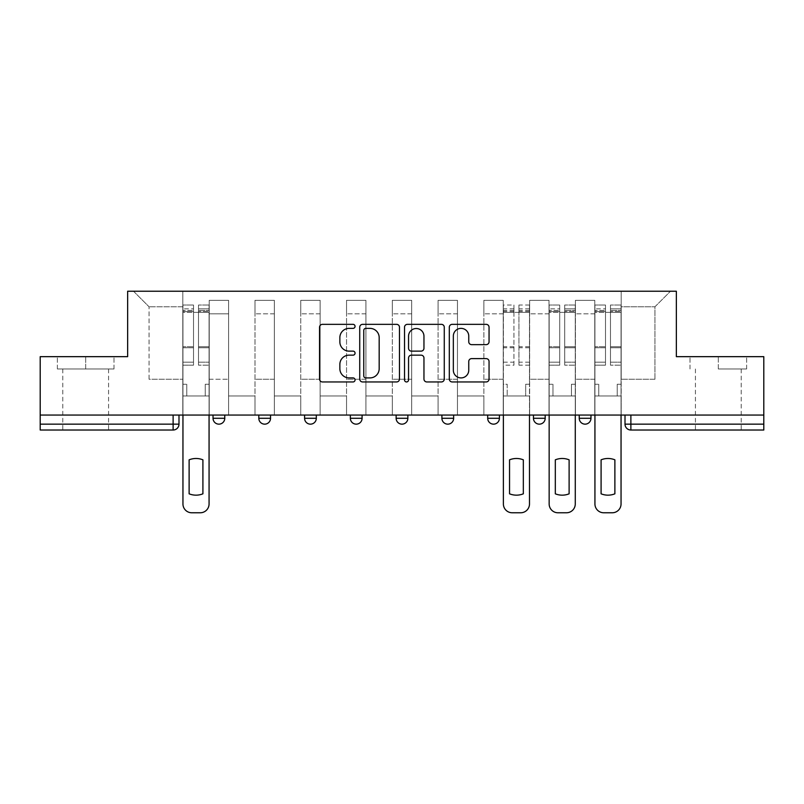 <?xml version="1.0" encoding="UTF-8"?>
<svg xmlns="http://www.w3.org/2000/svg" width="804" height="804" viewBox="0 0 804 804"><rect width="100%" height="100%" fill="white"/><g stroke="black" fill="none" stroke-linecap="round" stroke-linejoin="round"><path stroke-width="0.6" stroke-dasharray="4.02 3.01" d="M355.056 326.354A2.02 2.02 0 0 0 353.036 324.344L322.434 324.344A2.884 2.884 0 0 0 319.55 327.218L319.55 379.066A2.884 2.884 0 0 0 322.434 381.95L353.036 381.95A2.02 2.02 0 0 0 355.056 379.93A2.02 2.02 0 0 0 353.036 377.91L349.077 377.91A9.216 9.216 0 0 1 339.861 368.694L339.861 364.373A9.216 9.216 0 0 1 349.077 355.157L353.036 355.157A2.02 2.02 0 0 0 355.056 353.147A2.02 2.02 0 0 0 353.036 351.127L349.077 351.127A9.216 9.216 0 0 1 339.861 341.911L339.861 337.59A9.216 9.216 0 0 1 349.077 328.374L353.036 328.374A2.02 2.02 0 0 0 355.056 326.354M590.97 415.055L579.232 415.055L590.97 415.055L590.97 418.281A5.869 5.869 0 0 1 585.101 424.15A5.869 5.869 0 0 1 579.232 418.281L590.97 418.281M533.454 415.055L545.192 415.055L533.454 415.055L533.454 418.281A5.869 5.869 0 0 0 539.323 424.15A5.869 5.869 0 0 0 545.192 418.281L533.454 418.281M487.686 415.055L499.415 415.055L487.686 415.055M441.909 415.055L453.647 415.055L441.909 415.055M396.131 415.055L407.869 415.055L396.131 415.055L396.131 418.281L407.869 418.281M362.091 415.055L350.353 415.055L362.091 415.055L362.091 418.281A5.869 5.869 0 0 1 356.222 424.15M304.585 415.055L316.314 415.055L316.314 418.281A5.869 5.869 0 0 1 310.455 424.15A5.869 5.869 0 0 1 304.585 418.281L304.585 415.055L316.314 415.055M258.808 415.055L270.546 415.055L258.808 415.055M213.03 415.055L224.768 415.055L213.03 415.055L213.03 418.281L224.768 418.281M85.686 430.019L62.792 430.019L85.686 430.019M85.686 368.986L57.365 368.986L113.997 368.986L85.686 368.986L85.686 356.664L113.997 356.664L57.365 356.664L85.686 356.664L85.686 368.986M718.314 430.019L741.208 430.019L718.314 430.019M718.314 368.986L746.635 368.986L718.314 368.986L718.314 356.664L746.635 356.664L690.003 356.664L718.314 356.664L718.314 368.986M763.8 424.15L763.8 415.055L40.2 415.055L40.2 356.664L127.645 356.664L127.645 291.229L676.355 291.229L676.355 356.664L763.8 356.664L763.8 415.055L625.009 415.055L625.009 424.15A5.869 5.869 0 0 0 630.879 430.019L763.8 430.019L763.8 424.15L625.009 424.15M40.2 415.055L173.121 415.055L40.2 415.055L40.2 430.019L173.121 430.019A5.869 5.869 0 0 0 178.99 424.15L40.2 424.15M209.221 313.821L209.221 379.257L209.221 313.821L228.587 313.821L228.587 300.324L228.587 379.257L228.587 313.821L209.221 313.821M209.221 415.055L209.221 300.324L228.587 300.324L209.221 300.324L209.221 415.055L209.221 395.98L182.809 395.98L209.221 395.98L209.221 415.055L182.809 415.055L182.809 291.229L621.19 291.229L133.514 291.229L182.809 291.229L182.809 379.257L182.809 306.786L149.062 306.786L182.809 306.786L182.809 291.229L182.809 415.055L182.809 395.98L182.809 415.055L209.221 415.055M228.587 415.055L228.587 300.324L209.221 300.324L228.587 300.324L228.587 415.055L228.587 395.98L254.989 395.98L228.587 395.98L228.587 415.055L254.989 415.055L254.989 300.324L254.989 313.821L254.989 300.324L274.355 300.324L274.355 313.821L274.355 300.324L254.989 300.324L254.989 415.055L254.989 395.98L254.989 415.055L228.587 415.055M254.989 379.257L254.989 313.821L254.989 379.257L274.355 379.257L274.355 313.821L274.355 379.257L254.989 379.257M274.355 415.055L274.355 300.324L254.989 300.324L274.355 300.324L274.355 415.055L274.355 395.98L300.766 395.98L274.355 395.98L274.355 415.055L300.766 415.055L300.766 300.324L300.766 313.821L300.766 300.324L320.133 300.324L320.133 313.821L320.133 300.324L300.766 300.324L300.766 415.055L300.766 395.98L300.766 415.055L274.355 415.055M300.766 379.257L300.766 313.821L300.766 379.257L320.133 379.257L320.133 313.821L320.133 379.257L300.766 379.257M320.133 415.055L320.133 300.324L300.766 300.324L320.133 300.324L320.133 415.055L320.133 395.98L346.544 395.98L320.133 395.98L320.133 415.055L346.544 415.055L346.544 300.324L346.544 313.821L346.544 300.324L365.91 300.324L365.91 313.821L365.91 300.324L346.544 300.324L346.544 415.055L346.544 395.98L346.544 415.055L320.133 415.055M346.544 379.257L346.544 313.821L346.544 379.257L365.91 379.257L365.91 313.821L365.91 379.257L346.544 379.257M365.91 415.055L365.91 300.324L346.544 300.324L365.91 300.324L365.91 415.055L365.91 395.98L392.312 395.98L365.91 395.98L365.91 415.055L392.312 415.055L392.312 300.324L392.312 313.821L392.312 300.324L411.688 300.324L411.688 313.821L411.688 300.324L392.312 300.324L392.312 415.055L392.312 395.98L392.312 415.055L365.91 415.055M392.312 379.257L392.312 313.821L392.312 379.257L411.688 379.257L411.688 313.821L411.688 379.257L392.312 379.257M411.688 415.055L411.688 300.324L392.312 300.324L411.688 300.324L411.688 415.055L411.688 395.98L438.09 395.98L411.688 395.98L411.688 415.055L438.09 415.055L438.09 300.324L438.09 313.821L438.09 300.324L457.456 300.324L457.456 313.821L457.456 300.324L438.09 300.324L438.09 415.055L438.09 395.98L438.09 415.055L411.688 415.055M438.09 379.257L438.09 313.821L438.09 379.257L457.456 379.257L457.456 313.821L457.456 379.257L438.09 379.257M457.456 415.055L457.456 300.324L438.09 300.324L457.456 300.324L457.456 415.055L457.456 395.98L483.867 395.98L457.456 395.98L457.456 415.055L483.867 415.055L483.867 300.324L483.867 313.821L483.867 300.324L503.234 300.324L503.234 313.821L503.234 300.324L483.867 300.324L483.867 415.055L483.867 395.98L483.867 415.055L457.456 415.055M483.867 379.257L483.867 313.821L483.867 379.257L503.234 379.257L503.234 313.821L503.234 379.257L483.867 379.257M503.234 415.055L503.234 300.324L483.867 300.324L503.234 300.324L503.234 415.055L503.234 395.98L529.645 395.98L503.234 395.98L503.234 415.055L529.645 415.055L529.645 300.324L529.645 313.821L529.645 300.324L549.011 300.324L549.011 313.821L549.011 300.324L529.645 300.324L529.645 415.055L529.645 395.98L529.645 415.055L503.234 415.055M529.645 379.257L529.645 313.821L529.645 379.257L549.011 379.257L549.011 313.821L549.011 379.257L529.645 379.257M549.011 415.055L549.011 300.324L529.645 300.324L549.011 300.324L549.011 415.055L549.011 395.98L575.413 395.98L549.011 395.98L549.011 415.055L575.413 415.055L575.413 300.324L575.413 313.821L575.413 300.324L594.779 300.324L594.779 313.821L594.779 300.324L575.413 300.324L575.413 415.055L575.413 395.98L575.413 415.055L549.011 415.055M575.413 379.257L575.413 313.821L575.413 379.257L594.779 379.257L594.779 313.821L594.779 379.257L575.413 379.257M594.779 415.055L594.779 300.324L575.413 300.324L594.779 300.324L594.779 415.055L594.779 395.98L621.19 395.98L594.779 395.98L594.779 415.055L621.19 415.055L621.19 291.229L670.486 291.229L621.19 291.229L621.19 306.786L654.938 306.786L621.19 306.786L621.19 379.257L621.19 291.229L621.19 415.055L594.779 415.055L621.19 415.055L621.19 395.98L621.19 415.055L594.779 415.055M209.221 379.257L228.587 379.257L209.221 379.257M149.062 379.257L149.062 306.786L149.062 379.257L182.809 379.257L149.062 379.257M654.938 379.257L654.938 306.786L670.486 291.229L654.938 306.786L654.938 379.257L621.19 379.257L654.938 379.257M763.8 415.055L625.009 415.055M173.121 415.055L178.99 415.055L173.121 415.055L173.121 430.019M453.647 418.281L441.909 418.281A5.869 5.869 0 0 0 447.778 424.15M499.415 418.281L487.686 418.281A5.869 5.869 0 0 0 493.545 424.15M133.514 291.229L149.062 306.786L133.514 291.229M113.997 368.986L113.997 356.664L113.997 368.986M57.365 368.986L57.365 356.664L57.365 368.986M746.635 368.986L746.635 356.664L746.635 368.986M690.003 368.986L690.003 356.664L690.003 368.986M399.477 379.066L399.477 327.218A2.884 2.884 0 0 0 396.603 324.344L362.614 324.344A2.884 2.884 0 0 0 359.73 327.218L359.73 379.066A2.884 2.884 0 0 0 362.614 381.95L396.603 381.95A2.884 2.884 0 0 0 399.477 379.066M365.78 328.374A2.02 2.02 0 0 0 363.77 330.394L363.77 375.9A2.02 2.02 0 0 0 365.78 377.91L369.961 377.91A9.216 9.216 0 0 0 379.176 368.694L379.176 337.59A9.216 9.216 0 0 0 369.961 328.374L365.78 328.374M407.397 324.344L441.386 324.344A2.884 2.884 0 0 1 444.27 327.218L444.27 379.066A2.884 2.884 0 0 1 441.386 381.95L426.844 381.95A2.884 2.884 0 0 1 423.959 379.066L423.959 358.041A2.884 2.884 0 0 0 421.085 355.157L411.437 355.157A2.884 2.884 0 0 0 408.553 358.041L408.553 379.93A2.02 2.02 0 0 1 406.533 381.95A2.02 2.02 0 0 1 404.523 379.93L404.523 327.218A2.884 2.884 0 0 1 407.397 324.344M423.959 336.223A7.708 7.708 0 0 0 416.261 328.514A7.708 7.708 0 0 0 408.553 336.223L408.553 348.243A2.884 2.884 0 0 0 411.437 351.127L421.085 351.127A2.884 2.884 0 0 0 423.959 348.243L423.959 336.223M471.626 344.645L486.179 344.645A2.884 2.884 0 0 0 489.053 341.77L489.053 327.218A2.884 2.884 0 0 0 486.179 324.344L452.19 324.344A2.884 2.884 0 0 0 449.305 327.218L449.305 379.066A2.884 2.884 0 0 0 452.19 381.95L486.179 381.95A2.884 2.884 0 0 0 489.053 379.066L489.053 361.498A2.884 2.884 0 0 0 486.179 358.614L471.626 358.614A2.884 2.884 0 0 0 468.752 361.498L468.752 370.212A7.708 7.708 0 0 1 461.044 377.91A7.708 7.708 0 0 1 453.335 370.212L453.335 336.082A7.708 7.708 0 0 1 461.044 328.374A7.708 7.708 0 0 1 468.752 336.082L468.752 341.77A2.884 2.884 0 0 0 471.626 344.645M209.07 503.967L209.07 384.252L205.251 384.252L209.07 384.252L209.07 312.354L209.07 415.055L209.07 395.98L205.251 395.98L209.07 395.98L209.07 384.252L205.251 384.252L205.251 395.98L209.07 395.98L205.251 395.98L205.251 384.252L205.251 395.98L205.251 384.252L209.07 384.252L209.07 305.017L209.07 503.967A8.804 8.804 0 0 1 200.266 512.771A8.804 8.804 0 0 0 209.07 503.967A8.804 8.804 0 0 1 200.266 512.771L191.754 512.771A8.804 8.804 0 0 1 182.95 503.967A8.804 8.804 0 0 0 191.754 512.771A8.804 8.804 0 0 1 182.95 503.967L182.95 395.98L186.769 395.98L182.95 395.98L182.95 415.055L182.95 308.837L182.95 362.182L193.513 362.182L193.513 347.75L182.95 347.75L182.95 365.177L193.513 365.177L193.513 305.017L193.513 312.354L198.508 312.354L182.95 312.354L182.95 503.967M198.508 311.429L198.508 308.837L198.508 312.354L209.07 312.354L209.07 308.837L209.07 362.182L198.508 362.182L209.07 362.182L209.07 365.177L198.508 365.177L209.07 365.177L209.07 305.017L209.07 312.354L198.508 312.354L209.07 312.354L198.508 312.354L198.508 305.017L198.508 312.354L198.508 308.837L209.07 308.837L198.508 308.837L198.508 347.75L209.07 347.75L198.508 347.75L198.508 365.177L198.508 305.017L209.07 305.017L198.508 305.017L198.508 310.424L209.07 310.424L198.508 310.424L198.508 346.745L209.07 346.745L198.508 346.745L198.508 365.177L198.508 311.429L209.07 311.429L198.508 311.429M182.95 384.252L182.95 308.837L182.95 347.75L193.513 347.75L193.513 308.837L193.513 312.354L182.95 312.354L193.513 312.354L193.513 308.837L182.95 308.837L193.513 308.837L193.513 365.177L182.95 365.177L182.95 305.017L182.95 312.354L193.513 312.354L193.513 305.017L182.95 305.017L182.95 395.98L186.769 395.98L186.769 384.252L182.95 384.252L186.769 384.252L182.95 384.252L186.769 384.252L186.769 395.98L186.769 384.252L186.769 395.98L182.95 395.98L182.95 384.252M202.909 459.828L202.909 493.817A18.341 18.341 0 0 1 189.121 493.817A18.341 18.341 0 0 0 202.909 493.817L202.909 459.828A18.341 18.341 0 0 0 189.121 459.828L189.121 493.817L189.121 459.828A18.341 18.341 0 0 1 202.909 459.828M193.513 362.182L182.95 362.182L182.95 365.177L182.95 305.017L193.513 305.017L193.513 310.424L182.95 310.424L193.513 310.424L193.513 346.745L182.95 346.745L193.513 346.745L193.513 362.182M200.266 512.771L191.754 512.771M529.494 415.055L529.494 305.017L529.494 384.252L525.685 384.252L525.685 395.98L525.685 384.252L529.494 384.252L529.494 395.98L525.685 395.98L529.494 395.98L529.494 503.967A8.804 8.804 0 0 1 520.69 512.771L512.188 512.771A8.804 8.804 0 0 1 503.384 503.967L503.384 395.98L507.193 395.98L503.384 395.98L503.384 384.252L507.193 384.252L507.193 395.98L507.193 384.252L503.384 384.252L503.384 305.017L503.384 415.055M503.384 362.182L513.947 362.182L513.947 308.837L513.947 312.354L503.384 312.354L513.947 312.354L513.947 305.017L503.384 305.017M513.947 362.182L513.947 365.177L503.384 365.177M513.947 365.177L513.947 305.017M523.334 459.828L523.334 493.817A18.341 18.341 0 0 1 509.545 493.817L509.545 459.828A18.341 18.341 0 0 1 523.334 459.828M518.932 312.354L513.947 312.354L518.932 312.354L518.932 308.837L518.932 365.177L518.932 305.017L518.932 312.354L529.494 312.354L518.932 312.354M529.494 362.182L518.932 362.182M529.494 365.177L518.932 365.177M575.272 503.967L575.272 384.252L571.453 384.252L575.272 384.252L575.272 312.354L575.272 415.055L575.272 395.98L571.453 395.98L575.272 395.98L575.272 384.252L571.453 384.252L571.453 395.98L575.272 395.98L571.453 395.98L571.453 384.252L571.453 395.98L571.453 384.252L575.272 384.252L575.272 305.017L575.272 503.967A8.804 8.804 0 0 1 566.468 512.771A8.804 8.804 0 0 0 575.272 503.967A8.804 8.804 0 0 1 566.468 512.771L557.956 512.771A8.804 8.804 0 0 1 549.152 503.967A8.804 8.804 0 0 0 557.956 512.771A8.804 8.804 0 0 1 549.152 503.967L549.152 395.98L552.971 395.98L549.152 395.98L549.152 415.055L549.152 308.837L549.152 362.182L559.715 362.182L559.715 347.75L549.152 347.75L549.152 365.177L559.715 365.177L559.715 305.017L559.715 312.354L564.709 312.354L549.152 312.354L549.152 503.967M564.709 311.429L564.709 308.837L564.709 312.354L575.272 312.354L575.272 308.837L575.272 362.182L564.709 362.182L575.272 362.182L575.272 365.177L564.709 365.177L575.272 365.177L575.272 305.017L575.272 312.354L564.709 312.354L575.272 312.354L564.709 312.354L564.709 305.017L564.709 312.354L564.709 308.837L575.272 308.837L564.709 308.837L564.709 347.75L575.272 347.75L564.709 347.75L564.709 365.177L564.709 305.017L575.272 305.017L564.709 305.017L564.709 310.424L575.272 310.424L564.709 310.424L564.709 346.745L575.272 346.745L564.709 346.745L564.709 365.177L564.709 311.429L575.272 311.429L564.709 311.429M555.313 493.817A18.341 18.341 0 0 0 569.111 493.817A18.341 18.341 0 0 1 555.313 493.817A18.341 18.341 0 0 0 569.111 493.817L569.111 459.828A18.341 18.341 0 0 0 555.313 459.828L555.313 493.817L555.313 459.828A18.341 18.341 0 0 1 569.111 459.828L569.111 493.817M549.152 384.252L549.152 308.837L549.152 347.75L559.715 347.75L559.715 308.837L559.715 312.354L549.152 312.354L559.715 312.354L559.715 308.837L549.152 308.837L559.715 308.837L559.715 365.177L549.152 365.177L549.152 305.017L549.152 312.354L559.715 312.354L559.715 305.017L549.152 305.017L549.152 395.98L552.971 395.98L552.971 384.252L549.152 384.252L552.971 384.252L549.152 384.252L552.971 384.252L552.971 395.98L552.971 384.252L552.971 395.98L549.152 395.98L549.152 384.252M559.715 362.182L549.152 362.182L549.152 365.177L549.152 305.017L559.715 305.017L559.715 310.424L549.152 310.424L559.715 310.424L559.715 346.745L549.152 346.745L559.715 346.745L559.715 362.182M566.468 512.771L557.956 512.771M621.05 503.967L621.05 384.252L617.231 384.252L621.05 384.252L621.05 312.354L621.05 415.055L621.05 395.98L617.231 395.98L621.05 395.98L621.05 384.252L617.231 384.252L617.231 395.98L621.05 395.98L617.231 395.98L617.231 384.252L617.231 395.98L617.231 384.252L621.05 384.252L621.05 305.017L621.05 503.967A8.804 8.804 0 0 1 612.246 512.771A8.804 8.804 0 0 0 621.05 503.967A8.804 8.804 0 0 1 612.246 512.771L603.734 512.771A8.804 8.804 0 0 1 594.93 503.967A8.804 8.804 0 0 0 603.734 512.771A8.804 8.804 0 0 1 594.93 503.967L594.93 395.98L598.749 395.98L594.93 395.98L594.93 415.055L594.93 308.837L594.93 362.182L605.492 362.182L605.492 347.75L594.93 347.75L594.93 365.177L605.492 365.177L605.492 305.017L605.492 312.354L610.487 312.354L594.93 312.354L594.93 503.967M610.487 311.429L610.487 308.837L610.487 312.354L621.05 312.354L621.05 308.837L621.05 362.182L610.487 362.182L621.05 362.182L621.05 365.177L610.487 365.177L621.05 365.177L621.05 305.017L621.05 312.354L610.487 312.354L621.05 312.354L610.487 312.354L610.487 305.017L610.487 312.354L610.487 308.837L621.05 308.837L610.487 308.837L610.487 347.75L621.05 347.75L610.487 347.75L610.487 365.177L610.487 305.017L621.05 305.017L610.487 305.017L610.487 310.424L621.05 310.424L610.487 310.424L610.487 346.745L621.05 346.745L610.487 346.745L610.487 365.177L610.487 311.429L621.05 311.429L610.487 311.429M601.09 493.817A18.341 18.341 0 0 0 614.879 493.817A18.341 18.341 0 0 1 601.09 493.817A18.341 18.341 0 0 0 614.879 493.817L614.879 459.828A18.341 18.341 0 0 0 601.09 459.828L601.09 493.817L601.09 459.828A18.341 18.341 0 0 1 614.879 459.828L614.879 493.817M594.93 384.252L594.93 308.837L594.93 347.75L605.492 347.75L605.492 308.837L605.492 312.354L594.93 312.354L605.492 312.354L605.492 308.837L594.93 308.837L605.492 308.837L605.492 365.177L594.93 365.177L594.93 305.017L594.93 312.354L605.492 312.354L605.492 305.017L594.93 305.017L594.93 395.98L598.749 395.98L598.749 384.252L594.93 384.252L598.749 384.252L594.93 384.252L598.749 384.252L598.749 395.98L598.749 384.252L598.749 395.98L594.93 395.98L594.93 384.252M605.492 362.182L594.93 362.182L594.93 365.177L594.93 305.017L605.492 305.017L605.492 310.424L594.93 310.424L605.492 310.424L605.492 346.745L594.93 346.745L605.492 346.745L605.492 362.182M612.246 512.771L603.734 512.771M362.091 418.281L350.353 418.281M316.314 418.281L304.585 418.281M270.546 418.281L258.808 418.281M594.779 313.821L575.413 313.821L594.779 313.821M549.011 313.821L529.645 313.821L549.011 313.821M503.234 313.821L483.867 313.821L503.234 313.821M457.456 313.821L438.09 313.821L457.456 313.821M411.688 313.821L392.312 313.821L411.688 313.821M365.91 313.821L346.544 313.821L365.91 313.821M320.133 313.821L300.766 313.821L320.133 313.821M274.355 313.821L254.989 313.821L274.355 313.821M630.879 415.055L630.879 430.019M182.95 311.429L193.513 311.429L182.95 311.429M513.947 311.429L503.384 311.429M513.947 347.75L503.384 347.75M513.947 346.745L503.384 346.745M513.947 310.424L503.384 310.424M529.494 311.429L518.932 311.429M529.494 347.75L518.932 347.75M529.494 346.745L518.932 346.745M529.494 310.424L518.932 310.424M549.152 311.429L559.715 311.429L549.152 311.429M594.93 311.429L605.492 311.429L594.93 311.429M62.792 368.986L62.792 430.019M695.43 368.986L695.43 430.019M741.208 368.986L741.208 430.019M108.57 368.986L108.57 430.019M513.947 308.837L503.384 308.837M529.494 308.837L518.932 308.837M529.494 305.017L518.932 305.017"/><path stroke-width="1.21" d="M355.056 326.354A2.02 2.02 0 0 0 353.036 324.344L322.434 324.344A2.884 2.884 0 0 0 319.55 327.218L319.55 379.066A2.884 2.884 0 0 0 322.434 381.95L353.036 381.95A2.02 2.02 0 0 0 355.056 379.93A2.02 2.02 0 0 0 353.036 377.91L349.077 377.91A9.216 9.216 0 0 1 339.861 368.694L339.861 364.373A9.216 9.216 0 0 1 349.077 355.157L353.036 355.157A2.02 2.02 0 0 0 355.056 353.147A2.02 2.02 0 0 0 353.036 351.127L349.077 351.127A9.216 9.216 0 0 1 339.861 341.911L339.861 337.59A9.216 9.216 0 0 1 349.077 328.374L353.036 328.374A2.02 2.02 0 0 0 355.056 326.354M579.232 415.055L579.232 418.281L590.97 418.281A5.869 5.869 0 0 1 585.101 424.15A5.869 5.869 0 0 1 579.232 418.281L579.232 415.055M487.686 415.055L487.686 418.281L499.415 418.281A5.869 5.869 0 0 1 493.545 424.15A5.869 5.869 0 0 1 487.686 418.281L487.686 415.055M441.909 415.055L441.909 418.281L453.647 418.281A5.869 5.869 0 0 1 447.778 424.15A5.869 5.869 0 0 1 441.909 418.281L441.909 415.055M350.353 418.281L350.353 415.055L350.353 418.281A5.869 5.869 0 0 0 356.222 424.15A5.869 5.869 0 0 1 350.353 418.281L362.091 418.281A5.869 5.869 0 0 1 356.222 424.15M258.808 418.281L258.808 415.055L258.808 418.281A5.869 5.869 0 0 0 264.677 424.15A5.869 5.869 0 0 1 258.808 418.281L270.546 418.281A5.869 5.869 0 0 1 264.677 424.15A5.869 5.869 0 0 0 270.546 418.281L270.546 415.055L270.546 418.281M486.179 344.645A2.884 2.884 0 0 0 489.053 341.77L489.053 327.218A2.884 2.884 0 0 0 486.179 324.344L452.19 324.344A2.884 2.884 0 0 0 449.305 327.218L449.305 379.066A2.884 2.884 0 0 0 452.19 381.95L486.179 381.95A2.884 2.884 0 0 0 489.053 379.066L489.053 361.498A2.884 2.884 0 0 0 486.179 358.614L471.626 358.614A2.884 2.884 0 0 0 468.752 361.498L468.752 370.212A7.708 7.708 0 0 1 461.044 377.91A7.708 7.708 0 0 1 453.335 370.212L453.335 336.082A7.708 7.708 0 0 1 461.044 328.374A7.708 7.708 0 0 1 468.752 336.082L468.752 341.77A2.884 2.884 0 0 0 471.626 344.645L486.179 344.645M40.2 415.055L40.2 356.664L127.645 356.664L127.645 291.229L676.355 291.229L676.355 356.664L763.8 356.664L763.8 415.055L40.2 415.055L40.2 424.15L178.99 424.15L178.99 415.055L178.99 424.15A5.869 5.869 0 0 1 173.121 430.019L40.2 430.019L40.2 424.15M399.477 327.218A2.884 2.884 0 0 0 396.603 324.344L362.614 324.344A2.884 2.884 0 0 0 359.73 327.218L359.73 379.066A2.884 2.884 0 0 0 362.614 381.95L396.603 381.95A2.884 2.884 0 0 0 399.477 379.066L399.477 327.218M407.397 324.344L441.386 324.344A2.884 2.884 0 0 1 444.27 327.218L444.27 379.066A2.884 2.884 0 0 1 441.386 381.95L426.844 381.95A2.884 2.884 0 0 1 423.959 379.066L423.959 358.041A2.884 2.884 0 0 0 421.085 355.157L411.437 355.157A2.884 2.884 0 0 0 408.553 358.041L408.553 379.93A2.02 2.02 0 0 1 406.533 381.95A2.02 2.02 0 0 1 404.523 379.93L404.523 327.218A2.884 2.884 0 0 1 407.397 324.344M625.009 415.055L625.009 424.15L763.8 424.15L763.8 430.019L630.879 430.019A5.869 5.869 0 0 1 625.009 424.15M763.8 415.055L763.8 424.15M590.97 415.055L590.97 418.281M545.192 415.055L545.192 418.281A5.869 5.869 0 0 1 539.323 424.15A5.869 5.869 0 0 1 533.454 418.281L545.192 418.281L545.192 415.055M533.454 415.055L533.454 418.281M499.415 418.281L499.415 415.055L499.415 418.281A5.869 5.869 0 0 1 493.545 424.15M453.647 418.281L453.647 415.055L453.647 418.281A5.869 5.869 0 0 1 447.778 424.15M407.869 415.055L407.869 418.281A5.869 5.869 0 0 1 402 424.15A5.869 5.869 0 0 1 396.131 418.281A5.869 5.869 0 0 0 402 424.15A5.869 5.869 0 0 0 407.869 418.281L407.869 415.055M396.131 415.055L396.131 418.281L407.869 418.281M362.091 415.055L362.091 418.281M316.314 415.055L316.314 418.281A5.869 5.869 0 0 1 310.455 424.15A5.869 5.869 0 0 1 304.585 418.281L316.314 418.281M304.585 415.055L304.585 418.281M224.768 415.055L224.768 418.281A5.869 5.869 0 0 1 218.899 424.15A5.869 5.869 0 0 1 213.03 418.281A5.869 5.869 0 0 0 218.899 424.15A5.869 5.869 0 0 0 224.768 418.281L224.768 415.055M213.03 415.055L213.03 418.281L224.768 418.281M365.78 328.374A2.02 2.02 0 0 0 363.77 330.394L363.77 375.9A2.02 2.02 0 0 0 365.78 377.91L369.961 377.91A9.216 9.216 0 0 0 379.176 368.694L379.176 337.59A9.216 9.216 0 0 0 369.961 328.374L365.78 328.374M423.959 336.223A7.708 7.708 0 0 0 416.261 328.514A7.708 7.708 0 0 0 408.553 336.223L408.553 348.243A2.884 2.884 0 0 0 411.437 351.127L421.085 351.127A2.884 2.884 0 0 0 423.959 348.243L423.959 336.223M189.121 459.828L189.121 493.817A18.341 18.341 0 0 0 202.909 493.817A18.341 18.341 0 0 1 189.121 493.817L189.121 459.828A18.341 18.341 0 0 1 202.909 459.828A18.341 18.341 0 0 0 189.121 459.828M202.909 459.828L202.909 493.817L202.909 459.828M182.95 503.967L182.95 415.055L182.95 503.967A8.804 8.804 0 0 0 191.754 512.771L200.266 512.771A8.804 8.804 0 0 0 209.07 503.967L209.07 415.055L209.07 503.967M191.754 512.771L200.266 512.771M509.545 459.828L509.545 493.817A18.341 18.341 0 0 0 523.334 493.817L523.334 459.828A18.341 18.341 0 0 0 509.545 459.828M503.384 415.055L503.384 503.967A8.804 8.804 0 0 0 512.188 512.771L520.69 512.771A8.804 8.804 0 0 0 529.494 503.967L529.494 415.055M555.313 459.828L555.313 493.817L555.313 459.828A18.341 18.341 0 0 1 569.111 459.828A18.341 18.341 0 0 0 555.313 459.828M569.111 493.817L569.111 459.828L569.111 493.817A18.341 18.341 0 0 1 555.313 493.817M549.152 503.967L549.152 415.055L549.152 503.967A8.804 8.804 0 0 0 557.956 512.771L566.468 512.771A8.804 8.804 0 0 0 575.272 503.967L575.272 415.055L575.272 503.967M557.956 512.771L566.468 512.771M601.09 459.828L601.09 493.817L601.09 459.828A18.341 18.341 0 0 1 614.879 459.828A18.341 18.341 0 0 0 601.09 459.828M614.879 493.817L614.879 459.828L614.879 493.817A18.341 18.341 0 0 1 601.09 493.817M594.93 503.967L594.93 415.055L594.93 503.967A8.804 8.804 0 0 0 603.734 512.771L612.246 512.771A8.804 8.804 0 0 0 621.05 503.967L621.05 415.055L621.05 503.967M603.734 512.771L612.246 512.771M173.121 415.055L173.121 430.019M630.879 415.055L630.879 430.019"/></g></svg>
